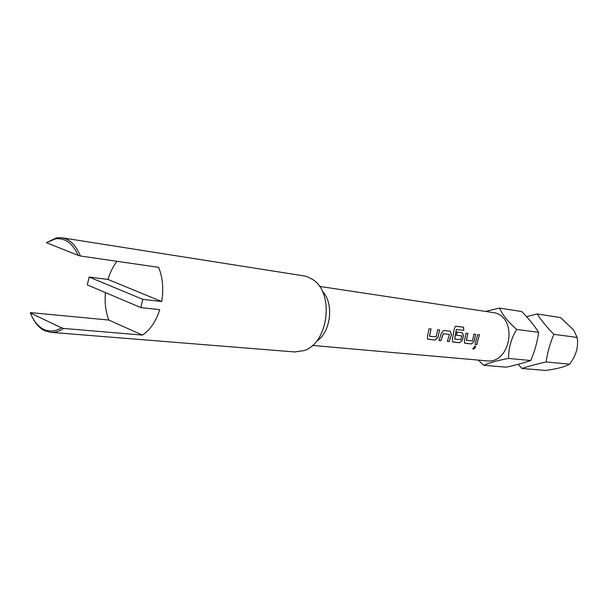 <?xml version="1.0" encoding="UTF-8"?>
<svg xmlns="http://www.w3.org/2000/svg" width="608" height="608" viewBox="0 0 608 608"><rect width="100%" height="100%" fill="white"/><g stroke="black" fill="none" stroke-linecap="round" stroke-linejoin="round"><path stroke-width="0.91" d="M472.788 348.946L473.085 349.068C474.772 348.597 475.57 347.616 475.456 346.127L475.38 346.043M475.137 345.96L472.72 348.848L473.138 349.121C474.833 348.65 475.623 347.662 475.517 346.172L475.137 345.96M486.05 311.273L499.533 308.089L521.732 311.547C528.603 318.524 534.234 325.455 538.635 332.333C537.328 341.97 534.698 351.363 530.738 360.521C523.906 362.87 515.759 365.089 506.289 367.179L483.786 365.317L478.352 360.111M319.474 286.391L495.132 312.869C518.419 318.987 510.249 364.367 486.552 360.833L312.459 345.42M518.153 364.336L521.938 368.471C528.496 366.236 536.56 364.07 546.136 361.965C547.428 352.617 550.02 343.414 553.911 334.354C547.002 327.34 541.424 320.545 537.16 313.956L526.543 316.692M61.431 327.803L30.43 313.029C33.562 320.994 37.962 326.412 43.632 329.3L44.802 329.825C50.213 331.93 55.754 331.254 61.431 327.803L63.658 328.449C59.348 331.352 55.016 332.644 50.654 332.318L294.644 351.948L303.856 350.641C328.654 343.353 334.734 292.197 312.33 279.3L307.215 276.746L303.681 275.865L61.894 237.766L65.459 238.731C71.828 241.315 76.806 247.068 80.385 255.998L78.136 255.368C72.664 243.314 65.155 237.796 55.624 238.815L46.406 242.691L78.136 255.368M50.654 332.318L44.422 330.585C39.566 328.153 35.583 323.806 32.475 317.558M46.406 242.691L56.726 237.743L61.894 237.766M105.442 292.592C104.553 302.609 105.678 311.76 108.809 320.036L30.4 312.611L30.43 313.029M117.04 261.311C113.111 266.38 110.094 272.43 107.973 279.46L89.14 277.035L87.309 284.901L140.82 307.595L142.789 299.349L161.69 301.53C163.757 288.937 162.731 277.537 158.604 267.338L80.385 255.998M436.141 336.847L437.646 329.749L439.584 329.984L437.935 337.478L435.001 340.092L427.485 339.021L427.424 336.315L429.088 328.73L431.064 328.966L429.575 336.323L436.141 336.847M450.209 331.254L443.521 330.456L441.317 333.29L438.999 340.526L440.922 340.731L443.323 333.739L449.464 334.453L447.328 341.415L449.213 341.62L451.516 334.468L450.209 331.254L443.506 330.456M463.623 327.195L455.43 326.268L454.237 329.012L452.458 339.082L452.504 341.742L453.089 342.03L459.557 342.73L462.376 340.184L463.547 335.867L462.285 332.698L456.996 332.067L456.517 335.266L461.761 335.874L460.887 339.598L454.693 339.112L456.418 329.498L463.714 330.387L463.623 327.195L455.567 326.23M472.446 340.883L473.906 334.088L475.684 334.301L474.088 341.476L471.329 343.991L464.482 343.041L464.444 340.412L466.055 333.146L467.864 333.366L466.42 340.412L472.446 340.883M475 344.386L477.683 334.537L479.446 334.75L476.763 344.576L475 344.386M63.658 328.449L142.401 335.099C150.153 329.954 155.937 321.465 159.744 309.639L140.82 307.595M322.27 291.133C334.415 303.21 330.927 332.568 316.289 341.468M142.789 299.349L89.14 277.035M161.69 301.53L107.973 279.46M142.401 335.099L108.809 320.036M499.533 308.089C502.292 314.648 507.992 321.761 516.633 329.43C511.123 338.816 508.44 348.483 508.584 358.431C497.412 360.491 489.144 362.786 483.786 365.317M538.635 332.333L516.633 329.43M530.738 360.521L508.584 358.431M521.938 368.471L545.748 370.439C556.989 368.866 564.741 366.882 569.012 364.481L569.544 364.169C576.118 355.726 578.649 346.811 577.144 337.417L573.709 330.121L560.637 317.612L537.16 313.956M569.544 364.169L546.136 361.965M577.144 337.417L553.911 334.354M475.015 344.348L476.763 344.576M476.702 344.531L479.446 334.75M479.378 334.742L477.683 334.537M466.328 340.184L467.864 333.366M467.788 333.359L466.047 333.146M464.618 343.163L471.261 343.953L474.02 341.445L475.684 334.301M475.608 334.294L473.906 334.088M452.656 341.878L459.496 342.684L462.316 340.153L463.478 335.852L462.209 332.69L456.996 332.067M456.517 335.259L461.761 335.874M454.602 338.876L456.296 329.696M463.638 330.38L463.547 327.21M439.014 340.488L440.922 340.731M440.861 340.685L443.148 333.944M443.247 333.724L449.464 334.453M447.344 341.384L449.213 341.62M449.152 341.574L451.448 334.453L450.133 331.246M429.476 336.087L431.064 328.966M430.988 328.958L429.088 328.73M427.667 339.188L434.933 340.054L437.866 337.448L439.584 329.984M439.508 329.977L437.646 329.756M44.802 329.825L45.623 331.124M55.624 238.815L56.726 237.743"/></g></svg>
